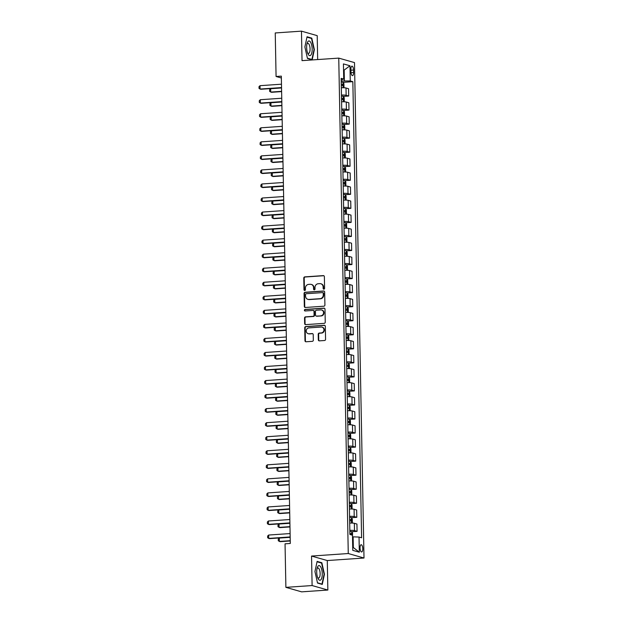 <?xml version="1.0" encoding="UTF-8"?>
<svg xmlns="http://www.w3.org/2000/svg" width="623" height="623" viewBox="0 0 623 623"><rect width="100%" height="100%" fill="white"/><g stroke="black" fill="none" stroke-linecap="round" stroke-linejoin="round"><path stroke-width="0.93" d="M323.89 289.173A0.779 0.716 -74.1 0 0 324.591 288.356L324.365 276.635A1.114 1.02 -74.1 0 0 323.321 275.607L304.779 276.885A1.114 1.02 -74.1 0 0 303.775 278.053L304.001 289.773A0.779 0.716 -74.1 0 0 304.733 290.497A0.779 0.716 -74.1 0 0 305.441 289.672L305.41 288.153A3.559 3.271 -74.1 0 1 308.642 284.399L310.184 284.29A3.559 3.271 -74.1 0 1 313.548 287.592L313.579 289.111A0.779 0.716 -74.1 0 0 314.311 289.835A0.779 0.716 -74.1 0 0 315.02 289.01L314.989 287.499A3.559 3.271 -74.1 0 1 318.213 283.738L319.763 283.636A3.559 3.271 -74.1 0 1 323.119 286.938L323.15 288.449A0.779 0.716 -74.1 0 0 323.89 289.173A0.779 0.716 -74.1 0 1 323.578 288.574L323.15 288.449M362.765 548.731A3.621 1.339 86.1 0 0 361.153 544.728A3.621 1.339 86.1 0 0 360.047 547.952A3.621 1.339 86.1 0 0 361.651 551.955A3.621 1.339 86.1 0 0 362.765 548.731M318.314 339.823A1.114 1.02 -74.1 0 0 319.365 340.859L324.567 340.501A1.114 1.02 -74.1 0 0 325.572 339.325L325.323 326.312A1.114 1.02 -74.1 0 0 324.272 325.284L305.737 326.561A1.114 1.02 -74.1 0 0 304.725 327.729L304.974 340.742A1.114 1.02 -74.1 0 0 306.025 341.778L312.31 341.342A1.114 1.02 -74.1 0 0 313.322 340.166L313.213 334.598A1.114 1.02 -74.1 0 0 312.162 333.57L309.047 333.78A2.975 2.733 -74.1 0 1 306.259 330.548A2.975 2.733 -74.1 0 1 308.93 327.885L321.133 327.044A2.975 2.733 -74.1 0 1 323.921 330.276A2.975 2.733 -74.1 0 1 321.25 332.939L319.217 333.079A1.114 1.02 -74.1 0 0 318.205 334.255L318.314 339.823L318.735 339.948A1.114 1.02 -74.1 0 0 319.256 340.859M311.547 556.059L312.107 585.55L285.887 587.357L301.625 591.85L327.854 590.043L327.285 560.552L364.003 558.021L348.265 553.528L311.547 556.059L327.285 560.552M317.668 59.559L317.208 35.643L301.462 31.15L302.03 60.641L338.748 58.11L348.265 553.528M301.462 31.15L275.241 32.957L276.075 76.489L281.355 78M285.887 587.357L285.046 543.824L290.295 543.466L281.323 76.131L276.075 76.489M323.905 306.204A1.114 1.02 -74.1 0 0 324.91 305.029L324.661 292.016A1.114 1.02 -74.1 0 0 323.61 290.988L305.075 292.265A1.114 1.02 -74.1 0 0 304.071 293.441L304.32 306.454A1.114 1.02 -74.1 0 0 305.371 307.482L323.905 306.204M324.996 309.164L325.245 322.177A1.114 1.02 -74.1 0 1 324.233 323.353L305.698 324.63A1.114 1.02 -74.1 0 1 304.647 323.594L304.538 318.026A1.114 1.02 -74.1 0 1 305.55 316.858L313.065 316.336A1.114 1.02 -74.1 0 0 314.078 315.16L314.008 311.469A1.114 1.02 -74.1 0 0 312.956 310.441L305.13 310.978A0.779 0.716 -74.1 0 1 304.398 310.129A0.779 0.716 -74.1 0 1 305.099 309.436L323.944 308.136A1.114 1.02 -74.1 0 1 324.996 309.164M350.897 69.285L350.944 71.754A3.512 1.301 86.1 0 0 352.501 75.632A3.512 1.301 86.1 0 0 353.584 72.509L353.529 70.033A3.512 1.301 86.1 0 0 351.972 66.155A3.512 1.301 86.1 0 0 350.897 69.285M364.003 558.021L354.487 62.596L338.748 58.11M341.178 79.853L343.725 79.082L341.147 78.342L349.908 534.448L352.478 535.18L352.774 550.35L359.323 552.219L353.334 547.524L353.132 536.855L352.509 536.894M343.725 79.082L343.429 63.912L349.978 65.781L350.274 80.951L341.202 80.974M343.133 82.353L352.844 81.683L350.274 80.951M352.844 81.683L361.605 537.781L359.027 537.049L359.323 552.219M312.107 585.55L327.854 590.043M343.546 70.119L344.169 70.08L343.546 69.901M344.379 80.749L344.169 70.08L349.978 65.781M352.711 547.344L353.334 547.524M343.398 96.394L348.709 96.028L348.569 88.723L345.999 87.991A4.532 0.561 178.9 0 0 341.326 87.734M343.67 110.435L348.981 110.069L348.841 102.772L346.263 102.032A4.532 0.561 178.9 0 0 341.599 101.775M343.935 124.483L349.246 124.117L349.106 116.813L346.536 116.08A4.532 0.561 178.9 0 0 341.863 115.823M344.208 138.524L349.519 138.158L349.378 130.853L346.809 130.121A4.532 0.561 178.9 0 0 342.136 129.864M344.48 152.565L349.791 152.199L349.651 144.894L347.073 144.162A4.532 0.561 178.9 0 0 342.409 143.905M344.745 166.606L350.056 166.24L349.916 158.943L347.346 158.203A4.532 0.561 178.9 0 0 342.673 157.946M345.017 180.647L350.328 180.281L350.188 172.984L347.611 172.244A4.532 0.561 178.9 0 0 342.946 171.987M345.29 194.695L350.601 194.329L350.461 187.025L347.883 186.293A4.532 0.561 178.9 0 0 343.218 186.036M345.555 208.736L350.866 208.37L350.726 201.065L348.156 200.333A4.532 0.561 178.9 0 0 343.483 200.076M345.827 222.777L351.138 222.411L350.998 215.106L348.421 214.374A4.532 0.561 178.9 0 0 343.756 214.117M346.092 236.818L351.403 236.452L351.263 229.155L348.693 228.415A4.532 0.561 178.9 0 0 344.021 228.158M346.365 250.867L351.676 250.501L351.536 243.196L348.966 242.464A4.532 0.561 178.9 0 0 344.293 242.207M346.637 264.907L351.948 264.541L351.808 257.237L349.23 256.505A4.532 0.561 178.9 0 0 344.566 256.248M346.902 278.948L352.213 278.582L352.073 271.278L349.503 270.546A4.532 0.561 178.9 0 0 344.831 270.289M347.175 292.989L352.486 292.623L352.345 285.326L349.768 284.586A4.532 0.561 178.9 0 0 345.103 284.329M347.447 307.03L352.758 306.664L352.618 299.367L350.04 298.627A4.532 0.561 178.9 0 0 345.376 298.37M347.712 321.079L353.023 320.713L352.883 313.408L350.313 312.676A4.532 0.561 178.9 0 0 345.64 312.419M347.984 335.119L353.296 334.753L353.155 327.449L350.578 326.717A4.532 0.561 178.9 0 0 345.913 326.46M348.249 349.16L353.56 348.794L353.42 341.49L350.85 340.758A4.532 0.561 178.9 0 0 346.178 340.501M348.522 363.201L353.833 362.835L353.693 355.538L351.123 354.799A4.532 0.561 178.9 0 0 346.45 354.542M348.794 377.25L354.105 376.884L353.965 369.579L351.388 368.847A4.532 0.561 178.9 0 0 346.723 368.582M349.059 391.291L354.37 390.925L354.23 383.62L351.66 382.888A4.532 0.561 178.9 0 0 346.988 382.631M349.332 405.332L354.643 404.966L354.503 397.661L351.925 396.929A4.532 0.561 178.9 0 0 347.26 396.672M349.604 419.372L354.915 419.006L354.775 411.702L352.197 410.97A4.532 0.561 178.9 0 0 347.533 410.713M349.869 433.413L355.18 433.047L355.04 425.75L352.47 425.011A4.532 0.561 178.9 0 0 347.798 424.754M350.142 447.462L355.453 447.096L355.312 439.791L352.735 439.059A4.532 0.561 178.9 0 0 348.07 438.802M350.406 461.503L355.717 461.137L355.577 453.832L353.007 453.1A4.532 0.561 178.9 0 0 348.335 452.843M350.679 475.544L355.99 475.178L355.85 467.873L353.28 467.141A4.532 0.561 178.9 0 0 348.607 466.884M350.951 489.585L356.263 489.219L356.122 481.922L353.545 481.182A4.532 0.561 178.9 0 0 348.88 480.925M351.216 503.625L356.527 503.259L356.387 495.963L353.817 495.223A4.532 0.561 178.9 0 0 349.145 494.966M351.489 517.674L356.8 517.308L356.66 510.003L354.082 509.271A4.532 0.561 178.9 0 0 349.417 509.014M351.761 531.715L357.072 531.349L356.932 524.044L354.355 523.312A4.532 0.561 178.9 0 0 349.69 523.055M348.709 96.028L346.139 95.296A4.532 0.561 178.9 0 0 341.466 95.039M348.981 110.069L346.404 109.337A4.532 0.561 178.9 0 0 341.739 109.08M349.246 124.117L346.676 123.377A4.532 0.561 178.9 0 0 342.004 123.12M349.519 138.158L346.949 137.418A4.532 0.561 178.9 0 0 342.276 137.161M349.791 152.199L347.213 151.467A4.532 0.561 178.9 0 0 342.549 151.21M350.056 166.24L347.486 165.508A4.532 0.561 178.9 0 0 342.814 165.251M350.328 180.281L347.751 179.549A4.532 0.561 178.9 0 0 343.086 179.292M350.601 194.329L348.023 193.589A4.532 0.561 178.9 0 0 343.359 193.332M350.866 208.37L348.296 207.638A4.532 0.561 178.9 0 0 343.623 207.381M351.138 222.411L348.561 221.679A4.532 0.561 178.9 0 0 343.896 221.422M351.403 236.452L348.833 235.72A4.532 0.561 178.9 0 0 344.161 235.463M351.676 250.501L349.106 249.761A4.532 0.561 178.9 0 0 344.433 249.504M351.948 264.541L349.371 263.802A4.532 0.561 178.9 0 0 344.706 263.545M352.213 278.582L349.643 277.85A4.532 0.561 178.9 0 0 344.971 277.593M352.486 292.623L349.908 291.891A4.532 0.561 178.9 0 0 345.243 291.634M352.758 306.664L350.181 305.932A4.532 0.561 178.9 0 0 345.516 305.675M353.023 320.713L350.453 319.973A4.532 0.561 178.9 0 0 345.781 319.716M353.296 334.753L350.718 334.021A4.532 0.561 178.9 0 0 346.053 333.757M353.56 348.794L350.99 348.062A4.532 0.561 178.9 0 0 346.318 347.805M353.833 362.835L351.263 362.103A4.532 0.561 178.9 0 0 346.59 361.846M354.105 376.884L351.528 376.144A4.532 0.561 178.9 0 0 346.863 375.887M354.37 390.925L351.8 390.185A4.532 0.561 178.9 0 0 347.128 389.928M354.643 404.966L352.065 404.234A4.532 0.561 178.9 0 0 347.4 403.977M354.915 419.006L352.338 418.274A4.532 0.561 178.9 0 0 347.673 418.017M355.18 433.047L352.61 432.315A4.532 0.561 178.9 0 0 347.938 432.058M355.453 447.096L352.875 446.356A4.532 0.561 178.9 0 0 348.21 446.099M355.717 461.137L353.148 460.405A4.532 0.561 178.9 0 0 348.475 460.14M355.99 475.178L353.42 474.446A4.532 0.561 178.9 0 0 348.748 474.189M356.263 489.219L353.685 488.487A4.532 0.561 178.9 0 0 349.02 488.23M356.527 503.259L353.957 502.527A4.532 0.561 178.9 0 0 349.285 502.27M356.8 517.308L354.222 516.568A4.532 0.561 178.9 0 0 349.558 516.311M357.072 531.349L354.495 530.617A4.532 0.561 178.9 0 0 349.83 530.36M353.132 536.855L359.027 537.049M304.881 46.927L307.458 58.445L312.201 59.8L314.366 49.63L311.78 38.12L307.046 36.765L304.881 46.927M322.27 584.429L324.435 574.266L321.857 562.748L317.115 561.393L314.958 571.556L317.535 583.073L322.27 584.429M310.628 38.198L311.78 38.12M320.705 562.826L321.857 562.748M323.578 288.574L323.547 287.055A3.559 3.271 -74.1 0 0 321.227 283.862L320.806 283.745M311.227 284.399L311.656 284.524A3.559 3.271 -74.1 0 1 313.969 287.717L314 289.236A0.779 0.716 -74.1 0 0 314.304 289.835M323.851 275.724A1.114 1.02 -74.1 0 0 323.742 275.724L305.208 277.001A1.114 1.02 -74.1 0 0 304.203 278.177L304.421 289.89A0.779 0.716 -74.1 0 0 304.733 290.497M324.147 291.105A1.114 1.02 -74.1 0 0 324.038 291.105L305.504 292.389A1.114 1.02 -74.1 0 0 304.491 293.558L304.748 306.571A1.114 1.02 -74.1 0 0 305.262 307.482M323.244 293.332A0.779 0.716 -74.1 0 0 322.512 292.608L306.243 293.729A0.779 0.716 -74.1 0 0 305.535 294.554L305.566 296.151A3.559 3.271 -74.1 0 0 308.93 299.453L320.051 298.682A3.559 3.271 -74.1 0 0 323.275 294.928L323.244 293.332L323.672 293.449A0.779 0.716 -74.1 0 0 323.166 292.755L322.737 292.631M307.887 299.344L308.307 299.468A3.559 3.271 -74.1 0 0 309.351 299.577L308.93 299.453M323.672 293.449L323.703 295.053A3.559 3.271 -74.1 0 1 320.471 298.806L309.351 299.577M313.283 310.472L313.704 310.589A1.114 1.02 -74.1 0 1 314.428 311.593L314.498 315.285A1.114 1.02 -74.1 0 1 313.494 316.461L305.979 316.975A1.114 1.02 -74.1 0 0 304.966 318.151L305.075 323.719A1.114 1.02 -74.1 0 0 305.589 324.63M324.474 308.253A1.114 1.02 -74.1 0 0 324.365 308.253L305.527 309.553A0.779 0.716 -74.1 0 0 305.122 310.978M320.868 315.799A2.975 2.733 -74.1 0 0 321.624 309.989A2.975 2.733 -74.1 0 0 320.752 309.896L316.453 310.199A1.114 1.02 -74.1 0 0 315.448 311.368L315.518 315.067A1.114 1.02 -74.1 0 0 316.57 316.095L321.289 315.923A2.975 2.733 -74.1 0 0 322.052 310.114L321.624 309.989M316.243 316.063L316.671 316.18A1.114 1.02 -74.1 0 0 316.99 316.219L316.57 316.095M321.289 315.923L316.99 316.219M322.005 327.137L322.434 327.254A2.975 2.733 -74.1 0 1 321.67 333.064L319.638 333.204A1.114 1.02 -74.1 0 0 318.633 334.38L318.735 339.948M308.175 333.694L308.595 333.811A2.975 2.733 -74.1 0 0 309.467 333.905L309.047 333.78M312.691 333.687A1.114 1.02 -74.1 0 0 312.582 333.687L309.467 333.905M324.801 325.401A1.114 1.02 -74.1 0 0 324.7 325.401L306.166 326.678A1.114 1.02 -74.1 0 0 305.153 327.854L305.402 340.867A1.114 1.02 -74.1 0 0 305.924 341.778M343.281 87.726L343.989 86.971L343.927 83.599L343.055 82.236L341.217 82.065M342.183 87.718L341.326 87.679M341.287 85.546L342.673 85.631L342.65 84.284L341.264 84.198M281.549 87.96L270.662 88.715L270.725 92.079L281.612 91.332M270.662 88.715L269.634 89.743L269.666 91.425L271.496 92.297L281.619 91.604M281.541 87.57L260.087 89.05L259.028 88.388L258.997 86.706L260.025 85.678L281.471 84.198M260.025 85.678L260.087 89.05L260.858 89.268L281.541 87.843M343.553 101.767L344.262 101.012L344.2 97.64L343.32 96.277L341.49 96.106M342.455 101.759L341.599 101.72M341.552 99.587L342.938 99.68L342.915 98.333L341.529 98.239M281.814 102.001L270.935 102.756L270.997 106.128L281.884 105.373M270.935 102.756L269.899 103.784L269.938 105.466L271.76 106.346L281.884 105.645M343.818 115.808L344.527 115.053L344.464 111.688L343.592 110.318L341.754 110.146M342.728 115.8L341.863 115.761M341.825 113.627L343.211 113.721L343.187 112.374L341.801 112.28M282.087 116.049L271.2 116.797L271.262 120.169L282.149 119.414M271.2 116.797L270.172 117.825L270.203 119.507L272.033 120.387L282.157 119.686M344.091 129.857L344.799 129.101L344.737 125.729L343.865 124.359L342.027 124.187M342.993 129.849L342.136 129.81M342.097 127.676L343.483 127.762L343.452 126.414L342.066 126.321M282.359 130.09L271.472 130.838L271.535 134.21L282.421 133.462M271.472 130.838L270.444 131.866L270.475 133.556L272.298 134.428L282.429 133.727M281.806 101.611L260.359 103.091L259.3 102.429L259.269 100.747L260.297 99.719L281.744 98.239M260.297 99.719L260.359 103.091L261.123 103.309L281.814 101.884M282.079 115.652L260.632 117.132L259.565 116.478L259.534 114.788L260.562 113.76L282.017 112.28M260.562 113.76L260.632 117.132L261.395 117.35L282.087 115.925M282.351 129.693L260.897 131.173L259.838 130.519L259.807 128.829L260.835 127.808L282.281 126.329M260.835 127.808L260.897 131.173L261.668 131.391L282.351 129.966M344.355 143.897L345.072 143.142L345.002 139.77L344.13 138.407L342.3 138.236M343.265 143.89L342.409 143.851M342.362 141.717L343.748 141.803L343.725 140.455L342.339 140.37M282.624 144.131L271.737 144.879L271.807 148.251L282.694 147.503M271.737 144.879L270.709 145.907L270.74 147.596L272.57 148.469L282.694 147.776M282.616 143.742L261.169 145.221L260.11 144.559L260.079 142.877L261.107 141.849L282.554 140.37M261.107 141.849L261.169 145.221L261.933 145.439L282.624 144.006M310.916 55.011A7.359 2.726 86.1 0 0 311.734 45.331A7.359 2.726 86.1 0 0 307.91 41.577A7.359 2.726 86.1 0 0 307.162 43.119A7.359 2.726 86.1 0 0 307.894 53.726A7.359 2.726 86.1 0 0 310.916 55.011M307.505 52.745A5.039 1.869 86.1 0 0 308.517 53.407A5.039 1.869 86.1 0 0 309.203 52.978A5.039 1.869 86.1 0 0 309.935 47.278A5.039 1.869 86.1 0 0 307.824 43.353A5.039 1.869 86.1 0 0 307.139 43.781A5.039 1.869 86.1 0 0 306.905 44.147M306.96 37.146L311.508 38.447L314.008 49.606L311.913 59.458L307.396 58.165M311.173 59.504L311.913 59.458M316.718 572.14A7.359 2.726 86.1 0 0 317.971 578.362A7.359 2.726 86.1 0 0 320.861 579.795A7.359 2.726 86.1 0 0 322.255 573.713A7.359 2.726 86.1 0 0 320.269 566.291A7.359 2.726 86.1 0 0 317.239 567.748A7.359 2.726 86.1 0 0 316.718 572.14M317.574 577.381A5.039 1.869 86.1 0 0 318.587 578.035A5.039 1.869 86.1 0 0 320.136 573.549A5.039 1.869 86.1 0 0 317.894 567.981A5.039 1.869 86.1 0 0 316.982 568.776M317.037 561.782L321.577 563.075L324.077 574.235L321.982 584.086L317.473 582.793M321.25 584.133L321.982 584.086M344.628 157.938L345.337 157.183L345.274 153.811L344.402 152.448L342.564 152.277M343.53 157.931L342.673 157.892M342.634 155.758L344.021 155.851L343.997 154.496L342.611 154.411M282.897 158.172L272.01 158.927L272.072 162.292L282.959 161.544M272.01 158.927L270.982 159.955L271.013 161.637L272.843 162.51L282.967 161.816M344.901 171.979L345.609 171.224L345.547 167.86L344.675 166.489L342.837 166.318M343.803 171.971L342.946 171.932M342.907 169.799L344.293 169.892L344.262 168.545L342.876 168.451M283.161 172.213L272.282 172.968L272.344 176.34L283.231 175.585M272.282 172.968L271.254 173.996L271.285 175.678L273.108 176.558L283.231 175.857M345.165 186.02L345.882 185.272L345.812 181.9L344.94 180.53L343.109 180.359M344.075 186.012L343.211 185.981M343.172 183.84L344.558 183.933L344.535 182.586L343.148 182.492M283.434 186.261L272.547 187.009L272.617 190.381L283.496 189.626M272.547 187.009L271.519 188.037L271.55 189.719L273.38 190.599L283.504 189.898M345.438 200.069L346.147 199.313L346.084 195.941L345.212 194.578L343.374 194.399M344.34 200.061L343.483 200.022M343.444 197.888L344.831 197.974L344.799 196.627L343.413 196.541M283.706 200.302L272.819 201.05L272.882 204.422L283.769 203.674M272.819 201.05L271.792 202.078L271.823 203.768L273.653 204.64L283.776 203.939M345.71 214.11L346.419 213.354L346.357 209.982L345.477 208.619L343.647 208.448M344.612 214.102L343.756 214.063M343.709 211.929L345.095 212.015L345.072 210.667L343.686 210.582M283.971 214.343L273.092 215.099L273.154 218.463L284.041 217.715M273.092 215.099L272.056 216.119L272.095 217.809L273.918 218.681L284.041 217.988M282.889 157.783L261.442 159.262L260.375 158.6L260.344 156.918L261.372 155.89L282.826 154.411M261.372 155.89L261.442 159.262L262.205 159.48L282.897 158.055M283.161 171.823L261.707 173.303L260.648 172.649L260.616 170.959L261.644 169.931L283.091 168.451M261.644 169.931L261.707 173.303L262.478 173.521L283.161 172.096M283.426 185.864L261.979 187.344L260.92 186.69L260.881 185L261.917 183.972L283.364 182.5M261.917 183.972L261.979 187.344L262.742 187.562L283.434 186.137M283.699 199.905L262.244 201.385L261.185 200.731L261.154 199.049L262.182 198.021L283.629 196.541M262.182 198.021L262.244 201.385L263.015 201.603L283.699 200.178M283.963 213.954L262.517 215.433L261.458 214.771L261.426 213.089L262.454 212.061L283.901 210.582M262.454 212.061L262.517 215.433L263.28 215.651L283.971 214.226M345.975 228.15L346.684 227.395L346.622 224.023L345.749 222.66L343.912 222.489M344.885 228.143L344.021 228.104M343.982 225.97L345.368 226.063L345.344 224.716L343.958 224.623M284.244 228.384L273.357 229.139L273.419 232.511L284.306 231.756M273.357 229.139L272.329 230.167L272.36 231.849L274.19 232.729L284.314 232.029M284.236 227.995L262.789 229.474L261.722 228.812L261.691 227.13L262.719 226.102L284.174 224.623M262.719 226.102L262.789 229.474L263.552 229.692L284.244 228.267M346.248 242.191L346.956 241.436L346.894 238.072L346.022 236.701L344.184 236.53M345.15 242.183L344.293 242.145M344.254 240.011L345.64 240.104L345.609 238.757L344.223 238.664M284.516 242.433L273.629 243.18L273.692 246.552L284.579 245.797M273.629 243.18L272.601 244.208L272.633 245.89L274.455 246.77L284.586 246.069M284.509 242.036L263.054 243.515L261.995 242.861L261.964 241.171L262.992 240.143L284.438 238.664M262.992 240.143L263.054 243.515L263.825 243.733L284.509 242.308M346.513 256.24L347.229 255.485L347.159 252.113L346.287 250.742L344.457 250.571M345.422 256.232L344.566 256.193M344.519 254.059L345.905 254.145L345.882 252.798L344.496 252.704M284.781 256.474L273.894 257.221L273.964 260.593L284.851 259.846M273.894 257.221L272.866 258.249L272.897 259.939L274.727 260.811L284.851 260.11M284.773 256.076L263.327 257.556L262.267 256.902L262.236 255.212L263.264 254.184L284.711 252.712M263.264 254.184L263.327 257.556L264.09 257.774L284.781 256.349M346.785 270.281L347.494 269.525L347.432 266.153L346.559 264.791L344.721 264.619M345.687 270.273L344.831 270.234M344.792 268.1L346.178 268.186L346.154 266.839L344.768 266.753M285.054 270.514L274.167 271.262L274.229 274.634L285.116 273.886M274.167 271.262L273.139 272.29L273.17 273.98L275 274.852L285.124 274.159M285.046 270.125L263.599 271.597L262.532 270.943L262.501 269.261L263.529 268.233L284.984 266.753M263.529 268.233L263.599 271.597L264.362 271.823L285.054 270.39M347.058 284.322L347.766 283.566L347.704 280.194L346.832 278.831L344.994 278.66M345.96 284.314L345.103 284.275M345.064 282.141L346.45 282.227L346.419 280.88L345.033 280.794M285.318 284.555L274.439 285.311L274.502 288.675L285.389 287.927M274.439 285.311L273.411 286.339L273.442 288.021L275.265 288.893L285.389 288.2M285.311 284.166L263.864 285.646L262.805 284.984L262.774 283.301L263.802 282.274L285.248 280.794M263.802 282.274L263.864 285.646L264.635 285.864L285.318 284.438M347.323 298.362L348.039 297.607L347.969 294.235L347.097 292.872L345.267 292.701M346.232 298.355L345.368 298.316M345.329 296.182L346.715 296.275L346.692 294.928L345.306 294.835M285.591 298.596L274.704 299.351L274.774 302.723L285.653 301.968M274.704 299.351L273.676 300.379L273.707 302.062L275.537 302.942L285.661 302.241M285.583 298.207L264.136 299.686L263.077 299.024L263.038 297.342L264.074 296.314L285.521 294.835M264.074 296.314L264.136 299.686L264.9 299.904L285.591 298.479M347.595 312.403L348.304 311.648L348.241 308.284L347.369 306.913L345.531 306.742M346.497 312.396L345.64 312.357M345.601 310.223L346.988 310.316L346.956 308.969L345.57 308.876M285.864 312.645L274.977 313.392L275.039 316.764L285.926 316.009M274.977 313.392L273.949 314.42L273.98 316.102L275.81 316.982L285.934 316.282M347.868 326.452L348.576 325.697L348.506 322.325L347.634 320.954L345.804 320.783M346.77 326.444L345.913 326.405M345.866 324.272L347.252 324.357L347.229 323.01L345.843 322.924M286.128 326.686L275.241 327.433L275.311 330.805L286.198 330.058M275.241 327.433L274.213 328.461L274.252 330.151L276.075 331.023L286.198 330.322M348.132 340.493L348.841 339.737L348.779 336.365L347.907 335.003L346.069 334.831M347.042 340.485L346.178 340.446M346.139 338.312L347.525 338.398L347.502 337.051L346.115 336.965M286.401 340.726L275.514 341.474L275.576 344.846L286.463 344.098M275.514 341.474L274.486 342.502L274.517 344.192L276.347 345.064L286.471 344.371M348.405 354.534L349.114 353.778L349.051 350.406L348.179 349.044L346.341 348.872M347.307 354.526L346.45 354.487M346.411 352.353L347.798 352.447L347.766 351.092L346.38 351.006M286.673 354.767L275.787 355.523L275.849 358.887L286.736 358.139M275.787 355.523L274.759 356.551L274.79 358.233L276.612 359.113L286.744 358.412M348.67 368.575L349.386 367.819L349.316 364.455L348.444 363.084L346.614 362.913M347.579 368.567L346.723 368.528M346.676 366.394L348.062 366.488L348.039 365.14L346.653 365.047M286.938 368.816L276.051 369.564L276.121 372.936L287.008 372.18M276.051 369.564L275.023 370.592L275.055 372.274L276.885 373.154L287.008 372.453M348.942 382.623L349.651 381.868L349.589 378.496L348.716 377.125L346.879 376.954M347.844 382.608L346.988 382.577M346.949 380.435L348.335 380.528L348.312 379.181L346.925 379.088M287.211 382.857L276.324 383.604L276.386 386.976L287.273 386.229M276.324 383.604L275.296 384.632L275.327 386.315L277.157 387.195L287.281 386.494M349.215 396.664L349.924 395.909L349.861 392.537L348.989 391.174L347.151 391.003M348.117 396.656L347.26 396.617M347.221 394.484L348.607 394.569L348.576 393.222L347.19 393.136M287.476 396.898L276.596 397.645L276.659 401.017L287.546 400.27M276.596 397.645L275.568 398.673L275.6 400.363L277.422 401.235L287.546 400.542M349.48 410.705L350.196 409.95L350.126 406.578L349.254 405.215L347.424 405.043M348.389 410.697L347.525 410.658M347.486 408.524L348.872 408.61L348.849 407.263L347.463 407.177M287.748 410.939L276.861 411.694L276.931 415.058L287.81 414.311M276.861 411.694L275.833 412.722L275.864 414.404L277.694 415.276L287.818 414.583M349.752 424.746L350.461 423.99L350.399 420.618L349.526 419.256L347.689 419.084M348.654 424.738L347.798 424.699M347.759 422.565L349.145 422.659L349.114 421.312L347.727 421.218M288.021 424.979L277.134 425.735L277.196 429.107L288.083 428.351M277.134 425.735L276.106 426.763L276.137 428.445L277.967 429.325L288.091 428.624M285.856 312.248L264.401 313.727L263.342 313.073L263.311 311.383L264.339 310.355L285.786 308.876M264.339 310.355L264.401 313.727L265.172 313.945L285.856 312.52M286.121 326.288L264.674 327.768L263.615 327.114L263.584 325.432L264.611 324.404L286.058 322.924M264.611 324.404L264.674 327.768L265.437 327.986L286.128 326.561M286.393 340.337L264.946 341.817L263.879 341.155L263.848 339.473L264.876 338.445L286.331 336.965M264.876 338.445L264.946 341.817L265.709 342.035L286.401 340.602M286.666 354.378L265.211 355.858L264.152 355.196L264.121 353.514L265.149 352.486L286.596 351.006M265.149 352.486L265.211 355.858L265.982 356.076L286.666 354.651M286.93 368.419L265.484 369.898L264.425 369.244L264.393 367.554L265.421 366.526L286.868 365.047M265.421 366.526L265.484 369.898L266.247 370.117L286.938 368.691M287.203 382.46L265.756 383.939L264.689 383.285L264.658 381.595L265.686 380.567L287.141 379.096M265.686 380.567L265.756 383.939L266.519 384.157L287.211 382.732M287.468 396.508L266.021 397.98L264.962 397.326L264.931 395.644L265.959 394.616L287.405 393.136M265.959 394.616L266.021 397.98L266.792 398.206L287.476 396.773M287.74 410.549L266.294 412.029L265.234 411.367L265.196 409.685L266.223 408.657L287.678 407.177M266.223 408.657L266.294 412.029L267.057 412.247L287.748 410.822M288.013 424.59L266.558 426.07L265.499 425.408L265.468 423.726L266.496 422.698L287.943 421.218M266.496 422.698L266.558 426.07L267.329 426.288L288.013 424.863M350.025 438.787L350.733 438.031L350.663 434.667L349.791 433.297L347.961 433.125M348.927 438.779L348.07 438.74M348.023 436.606L349.41 436.7L349.386 435.352L348 435.259M288.285 439.028L277.399 439.776L277.469 443.148L288.356 442.392M277.399 439.776L276.371 440.804L276.41 442.486L278.232 443.366L288.356 442.665M288.278 438.631L266.831 440.111L265.772 439.456L265.741 437.767L266.769 436.739L288.215 435.259M266.769 436.739L266.831 440.111L267.594 440.329L288.285 438.904M350.29 452.835L350.998 452.08L350.936 448.708L350.064 447.337L348.226 447.166M349.199 452.828L348.335 452.789M348.296 450.655L349.682 450.74L349.659 449.393L348.273 449.3M288.558 453.069L277.671 453.817L277.733 457.189L288.62 456.441M277.671 453.817L276.643 454.845L276.674 456.534L278.504 457.407L288.628 456.706M288.55 452.672L267.103 454.151L266.037 453.497L266.005 451.815L267.033 450.787L288.488 449.308M267.033 450.787L267.103 454.151L267.867 454.369L288.558 452.944M350.562 466.876L351.271 466.121L351.208 462.749L350.336 461.386L348.498 461.215M349.464 466.868L348.607 466.829M348.569 464.696L349.955 464.781L349.924 463.434L348.537 463.348M288.831 467.11L277.944 467.857L278.006 471.229L288.893 470.482M277.944 467.857L276.916 468.885L276.947 470.575L278.769 471.447L288.901 470.754M288.823 466.72L267.368 468.2L266.309 467.538L266.278 465.856L267.306 464.828L288.753 463.348M267.306 464.828L267.368 468.2L268.139 468.418L288.823 466.985M350.827 480.917L351.543 480.162L351.473 476.79L350.601 475.427L348.771 475.256M349.737 480.909L348.88 480.87M348.833 478.737L350.219 478.83L350.196 477.475L348.81 477.389M289.095 481.151L278.208 481.906L278.279 485.27L289.165 484.523M278.208 481.906L277.18 482.934L277.212 484.616L279.042 485.496L289.165 484.795M289.088 480.761L267.641 482.241L266.582 481.579L266.551 479.897L267.579 478.869L289.025 477.389M267.579 478.869L267.641 482.241L268.404 482.459L289.095 481.034M351.099 494.958L351.808 494.203L351.746 490.838L350.874 489.468L349.036 489.296M350.001 494.95L349.145 494.911M349.106 492.777L350.492 492.871L350.469 491.524L349.082 491.43M289.368 495.199L278.481 495.947L278.543 499.319L289.43 498.564M278.481 495.947L277.453 496.975L277.484 498.657L279.314 499.537L289.438 498.836M289.36 494.802L267.913 496.282L266.846 495.628L266.815 493.938L267.843 492.91L289.298 491.43M267.843 492.91L267.913 496.282L268.677 496.5L289.368 495.075M351.372 508.999L352.081 508.251L352.018 504.879L351.146 503.509L349.308 503.337M350.274 508.991L349.417 508.96M349.378 506.818L350.765 506.912L350.733 505.565L349.347 505.471M289.633 509.24L278.754 509.988L278.816 513.36L289.703 512.612M278.754 509.988L277.726 511.016L277.757 512.698L279.579 513.578L289.703 512.877M289.625 508.843L268.178 510.323L267.119 509.669L267.088 507.979L268.116 506.951L289.563 505.479M268.116 506.951L268.178 510.323L268.949 510.541L289.633 509.116M351.637 523.047L352.353 522.292L352.283 518.92L351.411 517.557L349.581 517.378M350.547 523.04L349.682 523.001M349.643 520.867L351.029 520.953L351.006 519.605L349.62 519.52M289.905 523.281L279.018 524.029L279.088 527.401L289.968 526.653M279.018 524.029L277.99 525.057L278.022 526.746L279.852 527.619L289.975 526.926M289.897 522.892L268.451 524.364L267.392 523.709L267.353 522.027L268.381 520.999L289.835 519.52M268.381 520.999L268.451 524.364L269.214 524.582L289.905 523.156M352.501 536.458L352.556 532.961L351.684 531.598L349.846 531.427M351.302 534.993L351.271 533.646L349.885 533.561M290.178 537.322L279.291 538.077L279.353 541.442L290.24 540.694M279.291 538.077L278.263 539.105L278.294 540.787L280.116 541.66L290.248 540.966M290.17 536.933L268.715 538.412L267.656 537.75L267.625 536.068L268.653 535.04L290.1 533.561M268.653 535.04L268.715 538.412L269.486 538.63L290.17 537.205M346.139 95.296L345.999 87.991M346.404 109.337L346.263 102.032M346.676 123.377L346.536 116.08M346.949 137.418L346.809 130.121M347.213 151.467L347.073 144.162M347.486 165.508L347.346 158.203M347.751 179.549L347.611 172.244M348.023 193.589L347.883 186.293M348.296 207.638L348.156 200.333M348.561 221.679L348.421 214.374M348.833 235.72L348.693 228.415M349.106 249.761L348.966 242.464M349.371 263.802L349.23 256.505M349.643 277.85L349.503 270.546M349.908 291.891L349.768 284.586M350.181 305.932L350.04 298.627M350.453 319.973L350.313 312.676M350.718 334.021L350.578 326.717M350.99 348.062L350.85 340.758M351.263 362.103L351.123 354.799M351.528 376.144L351.388 368.847M351.8 390.185L351.66 382.888M352.065 404.234L351.925 396.929M352.338 418.274L352.197 410.97M352.61 432.315L352.47 425.011M352.875 446.356L352.735 439.059M353.148 460.405L353.007 453.1M353.42 474.446L353.28 467.141M353.685 488.487L353.545 481.182M353.957 502.527L353.817 495.223M354.222 516.568L354.082 509.271M354.495 530.617L354.355 523.312M350.913 70.212L353.529 70.033M351.006 72.681L353.584 72.509M323.547 287.055L323.119 286.938M314 289.236L313.579 289.111M313.969 287.717L313.548 287.592M304.421 289.89L304.001 289.773M304.203 278.177L303.775 278.053M305.208 277.001L304.779 276.885M323.742 275.724L323.321 275.607M304.748 306.571L304.32 306.454M304.491 293.558L304.071 293.441M305.504 292.389L305.075 292.265M324.038 291.105L323.61 290.988M320.471 298.806L320.051 298.682M323.703 295.053L323.275 294.928M305.075 323.719L304.647 323.594M304.966 318.151L304.538 318.026M305.979 316.975L305.55 316.858M313.494 316.461L313.065 316.336M314.498 315.285L314.078 315.16M314.428 311.593L314.008 311.469M305.527 309.553L305.099 309.436M324.365 308.253L323.944 308.136M318.633 334.38L318.205 334.255M319.638 333.204L319.217 333.079M321.67 333.064L321.25 332.939M312.582 333.687L312.162 333.57M305.402 340.867L304.974 340.742M305.153 327.854L304.725 327.729M306.166 326.678L305.737 326.561M324.7 325.401L324.272 325.284M343.18 87.726L343.078 82.267M341.264 84.385L342.65 84.284M343.452 101.767L343.343 96.308M341.536 98.426L342.915 98.333M343.717 115.808L343.616 110.357M341.801 112.467L343.187 112.374M343.989 129.849L343.888 124.398M342.074 126.508L343.452 126.414M344.262 143.897L344.153 138.438M342.339 140.549L343.725 140.455M344.527 157.938L344.426 152.479M342.611 154.597L343.997 154.496M344.799 171.979L344.69 166.52M342.884 168.638L344.262 168.545M345.064 186.02L344.963 180.569M343.148 182.679L344.535 182.586M345.337 200.061L345.235 194.61M343.421 196.72L344.799 196.627M345.609 214.11L345.5 208.65M343.694 210.769L345.072 210.667M345.874 228.15L345.773 222.691M343.958 224.81L345.344 224.716M346.147 242.191L346.045 236.74M344.231 238.85L345.609 238.757M346.419 256.232L346.31 250.781M344.496 252.891L345.882 252.798M346.684 270.273L346.583 264.822M344.768 266.932L346.154 266.839M346.956 284.322L346.847 278.863M345.041 280.981L346.419 280.88M347.221 298.362L347.12 292.903M345.306 295.022L346.692 294.928M347.494 312.403L347.393 306.952M345.578 309.063L346.956 308.969M347.766 326.444L347.657 320.993M345.851 323.103L347.229 323.01M348.031 340.493L347.93 335.034M346.115 337.144L347.502 337.051M348.304 354.534L348.202 349.075M346.388 351.193L347.766 351.092M348.576 368.575L348.467 363.123M346.653 365.234L348.039 365.14M348.841 382.615L348.74 377.164M346.925 379.275L348.312 379.181M349.114 396.656L349.005 391.205M347.198 393.315L348.576 393.222M349.378 410.705L349.277 405.246M347.463 407.364L348.849 407.263M349.651 424.746L349.55 419.287M347.735 421.405L349.114 421.312M349.924 438.787L349.815 433.335M348.008 435.446L349.386 435.352M350.188 452.828L350.087 447.376M348.273 449.487L349.659 449.393M350.461 466.876L350.36 461.417M348.545 463.528L349.924 463.434M350.733 480.917L350.624 475.458M348.81 477.576L350.196 477.475M350.998 494.958L350.897 489.499M349.082 491.617L350.469 491.524M351.271 508.999L351.162 503.548M349.355 505.658L350.733 505.565M351.536 523.04L351.434 517.588M349.62 519.699L351.006 519.605M351.769 534.978L351.707 531.629M349.892 533.747L351.271 533.646"/></g></svg>
